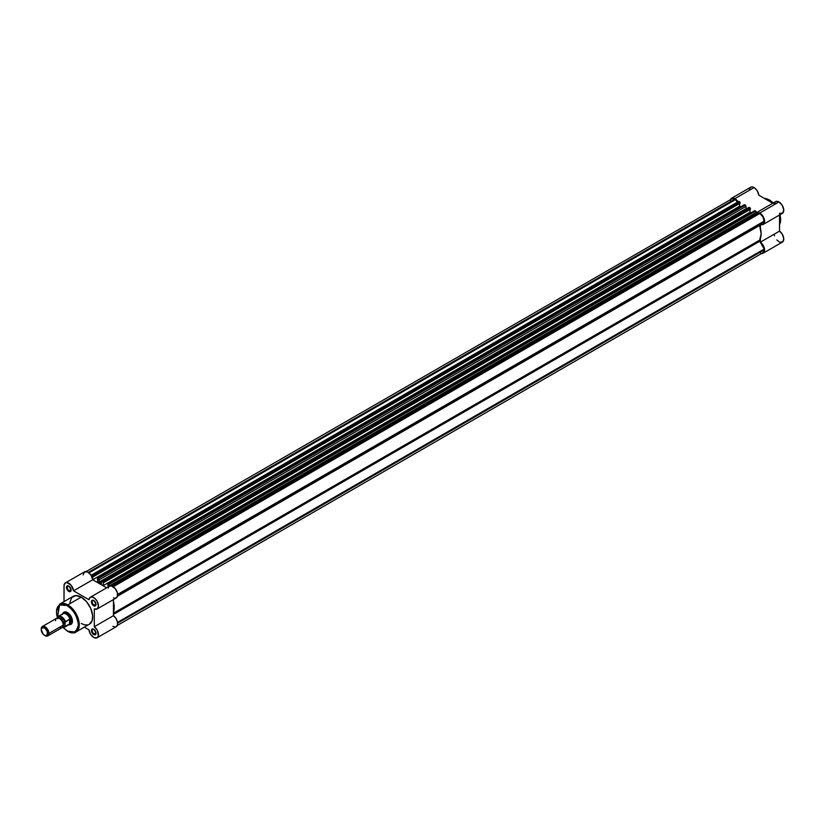 <?xml version="1.0" encoding="UTF-8"?>
<svg xmlns="http://www.w3.org/2000/svg" width="825" height="825" viewBox="0 0 825 825"><rect width="100%" height="100%" fill="white"/><g stroke="black" fill="none" stroke-linecap="round" stroke-linejoin="round"><path stroke-width="1.24" d="M769.189 199.949L773.138 203.043A16.149 9.322 -120 0 0 769.189 199.949L768.116 200.568L769.189 199.949A16.149 9.322 -120 0 0 764.363 198.402L769.189 199.949M779.914 214.778L779.542 224.699A16.149 9.322 -120 0 0 779.914 214.778M780.615 219.512L779.996 214.727M773.221 202.991L769.581 200.176M774.211 204.084L775.789 201.527L778.965 201.97A6.775 3.908 -120 0 0 775.583 201.63L756.412 212.695A6.775 3.908 60 0 1 759.804 213.025L778.965 201.97L782.255 205.363L783.75 209.921L782.647 213.159L779.542 213.324M754.05 187.584A6.775 3.908 -120 0 0 750.667 187.244L752.225 186.945L754.916 188.172L757.237 190.812L758.814 195.195L772.767 203.249L758.814 195.195A6.775 3.908 -120 0 0 754.05 187.584L734.889 198.65L754.05 187.584M730.445 199.547A6.775 3.908 60 0 1 731.507 198.309A6.775 3.908 60 0 1 734.889 198.65L732.229 198.041L730.197 200.382M761.516 253.481L763.63 252.862L764.589 249.8L763.3 245.572L760.382 242.168L760.382 238.507L760.382 242.168A6.775 3.908 60 0 1 764.332 248.139A6.775 3.908 60 0 1 763.187 253.193A6.775 3.908 60 0 1 761.588 253.492M763.187 224.431L782.358 213.366A6.775 3.908 -120 0 0 783.389 207.931A6.775 3.908 -120 0 0 778.965 201.97L759.804 213.025A6.775 3.908 60 0 1 764.228 218.996A6.775 3.908 60 0 1 763.187 224.431A6.775 3.908 60 0 1 760.382 224.379L760.382 228.04L760.382 224.379L762.836 224.596L763.991 223.657L764.146 218.718L760.702 213.644L758.103 212.407L756.03 212.974M750.998 212.819L749.997 212.231L103.063 585.74L103.496 582.007L750.43 208.508L750.43 209.261L103.496 582.759L750.43 209.261L749.451 207.498L102.527 580.996L103.115 581.347L750.317 208.127L103.496 582.007L103.063 585.74L106.672 587.823L92.72 579.758L739.643 206.219A6.775 3.908 60 0 1 739.643 206.26L92.709 579.758L103.063 585.74L749.997 212.231L750.998 212.819L749.997 212.231L749.997 209.509L749.997 212.231L750.998 212.819M740.654 206.838L739.643 206.26L740.654 206.838M738.066 201.877L734.889 198.65A6.775 3.908 60 0 1 738.179 202.053M749.358 189.327L750.667 187.244L731.507 198.309M763.187 253.193L782.358 242.127A6.775 3.908 -120 0 0 783.492 237.074A6.775 3.908 -120 0 0 779.542 231.103L779.542 214.985L779.542 231.103L782.461 234.506L783.75 238.734L782.791 241.797L780.038 242.272M779.377 242.014L776.789 239.931M774.551 235.868L774.335 235.012M770.653 200.857L773.798 203.579M779.769 213.933L780.615 219.295M779.542 231.103L760.382 242.168L779.542 231.103M101.98 580.944A1.083 0.629 60 0 0 101.753 581.439L101.351 583.894A19.511 11.261 60 0 0 100.413 583.327A19.511 11.261 60 0 0 99.485 582.821L99.072 579.893L746.006 206.394L746.006 208.642L99.072 582.141L99.485 582.821L101.753 581.512L99.485 582.821A19.511 11.261 60 0 1 100.413 583.327L101.753 582.553L100.413 583.327A19.511 11.261 60 0 1 101.351 583.894L101.98 580.944L103.496 582.007L103.115 581.347L750.049 207.838L749.451 207.498A1.083 0.629 -120 0 0 748.914 207.446L102.527 580.996A1.083 0.629 60 0 0 101.98 580.944L748.708 207.776M764.208 249.872L117.645 623.164L764.208 249.872L762.919 252.728A6.229 3.599 -120 0 0 764.208 249.872L764.208 249.016L764.208 249.872M117.552 622.359L764.208 249.016L117.552 622.359M734.889 199.093A6.229 3.599 -120 0 0 731.775 198.784L734.889 199.093L88.327 572.375L734.889 199.093L735.632 199.516L734.889 199.093M88.976 572.859L735.632 199.516L737.21 202.249L735.632 199.516L88.976 572.859M91.637 574.973A1.083 0.629 60 0 0 91.41 575.468L92.771 575.365L739.705 201.867L739.107 201.527L92.173 575.025L93.153 576.036L740.087 202.527L740.087 203.28L93.153 576.788L93.153 576.036L93.153 576.788L740.087 203.28L739.705 201.867L740.087 202.527L93.153 576.036L92.771 575.365L739.705 201.867L739.107 201.527A1.083 0.629 -120 0 0 738.561 201.465L92.173 575.025A1.083 0.629 60 0 0 91.637 574.973L738.354 201.805M92.709 576.531L92.709 579.727L92.709 576.531M739.643 203.538L739.643 206.26L739.643 203.538M744.294 204.786L97.443 578.201L97.773 582.677L97.443 578.201L98.309 578.562L745.243 205.064L744.645 204.724L97.711 578.222L98.948 579.325L99.072 582.141L746.006 208.642L746.357 209.282M107.786 584.172L108.116 586.988L107.786 584.172L108.653 584.543L755.587 211.035L754.988 210.695L108.065 584.193L109.426 586.235L756.35 212.365L109.426 585.863A1.083 0.629 60 0 0 108.653 584.543L755.587 211.035L756.35 213.541L756.35 212.365A1.083 0.629 -120 0 0 755.587 211.035L754.72 210.664L107.786 584.172L754.607 210.911M109.601 586.132L111.303 585.936L756.35 213.541L757.01 214.232L756.35 213.541L111.334 585.936L115.191 588.565L117.346 592.67L117.398 596.485L115.335 598.228M112.499 586.338L759.062 213.046L112.499 586.338M113.242 586.761L759.804 213.469L759.062 213.046L759.804 213.469L113.242 586.761M764.208 221.11A6.229 3.599 -120 0 0 759.804 213.469L762.919 216.758L764.208 221.966L117.645 595.248L764.208 221.966L759.526 224.905L761.145 233.722L759.526 240.653L764.208 249.016L759.732 241.261L113.448 614.398L759.732 241.261A1.083 0.629 -120 0 1 759.598 240.157A19.511 11.261 -120 0 0 759.598 225.493L117.48 596.217L759.598 225.493A1.083 0.629 -120 0 1 759.732 224.544L117.645 595.248L764.208 221.966L764.208 221.11L117.645 594.392L764.208 221.11M760.66 252.811L759.804 252.419M731.228 199.237L86.171 571.519M97.443 578.201L744.377 204.693L745.872 205.827L746.264 209.21M113.334 601.126L114.211 607.221L113.334 612.305M99.072 579.893L746.006 206.394A1.083 0.629 -120 0 0 745.243 205.064L98.309 578.562A1.083 0.629 60 0 1 99.072 579.893M113.448 613.202L759.598 240.157L113.448 613.202M113.448 601.538A19.511 11.261 60 0 1 113.448 612.016M69.001 586.214A2.712 1.568 -120 0 0 67.268 587.524A2.712 1.568 -120 0 0 69.176 590.741L68.795 591.401A3.248 1.877 60 0 1 66.495 587.421A3.248 1.877 60 0 1 68.795 586.09L71.053 589.524L70.073 591.69L68.351 591.092L66.67 588.534L66.887 586.163L68.795 586.09A3.248 1.877 60 0 1 71.094 590.071A3.248 1.877 60 0 1 68.795 591.401L69.176 590.741A2.712 1.568 60 0 1 67.413 588.349A2.712 1.568 60 0 1 67.825 586.173A2.712 1.568 60 0 1 69.001 586.214M93.906 629.362A2.712 1.568 -120 0 0 92.173 630.671A2.712 1.568 -120 0 0 94.091 633.889L93.71 634.549A3.248 1.877 60 0 1 91.41 630.568A3.248 1.877 60 0 1 93.71 629.238L95.968 632.672L94.988 634.837L92.833 633.837L91.451 631.104L91.792 629.31L93.71 629.238A3.248 1.877 60 0 1 96.009 633.218A3.248 1.877 60 0 1 93.71 634.549L94.091 633.889A2.712 1.568 60 0 1 92.317 631.496A2.712 1.568 60 0 1 92.74 629.32A2.712 1.568 60 0 1 93.906 629.362M93.906 600.6A2.712 1.568 -120 0 0 92.173 601.91A2.712 1.568 -120 0 0 94.091 605.117L93.71 605.787A3.248 1.877 60 0 1 91.41 601.796A3.248 1.877 60 0 1 93.71 600.476L95.968 603.91L94.988 606.076L92.833 605.076L91.451 602.343L91.792 600.548L93.71 600.476A3.248 1.877 60 0 1 96.009 604.457A3.248 1.877 60 0 1 93.71 605.787L94.091 605.117A2.712 1.568 60 0 1 92.317 602.735A2.712 1.568 60 0 1 92.74 600.559A2.712 1.568 60 0 1 93.906 600.6M64.587 612.428A6.507 3.754 60 0 1 67.65 612.645A6.507 3.754 -120 0 0 64.061 612.851M62.731 613.728A7.043 4.063 60 0 1 67.454 612.532L70.228 615.099L72.342 619.988L71.6 623.875L70.228 624.669L68.423 624.484M69.888 602.467L71.754 597.506L75.869 595.578L81.252 597.135L86.635 601.796L90.75 608.479L92.617 615.584L92.183 620.462L89.327 624.308A16.149 9.322 -120 0 0 91.802 611.366A16.149 9.322 -120 0 0 81.252 597.135L67.836 604.88A16.149 9.322 60 0 1 78.385 619.111A16.149 9.322 60 0 1 75.91 632.053A16.149 9.322 60 0 1 67.836 631.249L75.91 632.053L79.179 626.206L77.457 616.502L67.836 604.88L67.454 605.54C72.672 607.829 76.354 614.202 78.488 624.659C76.354 632.641 72.672 634.765 67.454 631.032L70.661 632.332L74.456 632.177L76.632 630.661L78.282 627.021L78.282 622.05L77.189 617.894L72.662 610.046L66.371 604.972L62.257 604.044L59.648 604.766L57.719 606.653L56.626 609.551L56.626 614.522L57.719 618.667M97.092 637.756L116.263 626.701A6.775 3.908 -120 0 0 117.398 621.637A6.775 3.908 -120 0 0 113.448 615.667L113.448 599.558L113.448 615.667L94.287 626.732A6.775 3.908 60 0 1 98.237 632.703A6.775 3.908 60 0 1 97.092 637.756A6.775 3.908 60 0 1 93.71 637.426A6.775 3.908 60 0 1 88.956 629.815L90.533 634.198L93.71 637.426L96.989 637.818L98.35 635.941L97.391 630.475L94.287 626.732L94.287 608.953L97.206 608.922L98.495 606.179L97.092 601.167L94.782 598.362L92.142 596.991L89.977 597.496L88.956 599.713L73.549 590.824L71.125 585.245L66.763 582.563L65.309 582.935L64.092 584.987L64.01 601.621L64.01 585.977A6.775 3.908 60 0 1 65.412 582.873A6.775 3.908 60 0 1 70.362 584.42A6.775 3.908 60 0 1 73.549 590.824L92.72 579.758A6.775 3.908 -120 0 0 89.523 573.354A6.775 3.908 -120 0 0 84.573 571.818L65.412 582.873M71.074 589.648L69.176 590.741L71.074 589.648M95.978 604.024L94.091 605.117L95.978 604.024M95.978 632.796L94.091 633.889L95.978 632.796M84.377 627.165L88.956 629.815L84.377 627.165M62.875 627.402L67.567 631.28C71.847 633.126 74.632 633.383 75.91 632.053L88.502 624.7M87.594 624.948L84.573 624.855L81.252 623.504M83.17 574.912L84.47 571.88L87.667 571.993L91.028 575.2L92.72 579.758L73.549 590.824L88.956 599.713A6.775 3.908 60 0 1 90.317 597.259A6.775 3.908 60 0 1 97.092 601.167A6.775 3.908 60 0 1 97.092 608.994A6.775 3.908 60 0 1 94.287 608.953L94.287 626.732L113.448 615.667L115.913 618.307L117.418 621.73L117.511 624.876L116.16 626.752M108.24 587.967L108.756 586.853M114.737 598.238L113.448 597.888M115.438 626.979L112.87 626.361M57.41 617.781L59.348 604.952L67.454 605.54L67.836 604.88L59.761 604.075A16.149 9.322 60 0 1 67.836 604.88L81.252 597.135A16.149 9.322 -120 0 0 73.177 596.331L59.761 604.075L56.42 611.696M70.465 623.937A6.507 3.754 -120 0 0 72.435 620.936A6.507 3.754 60 0 1 71.094 623.7M63.051 627.423L67.454 631.032L63.051 627.423M62.566 614.336L63.308 612.697L64.69 611.903L67.454 612.532A7.043 4.063 60 0 1 72.435 621.163A7.043 4.063 60 0 1 69.042 624.659M95.999 632.981A2.712 1.568 60 0 1 95.442 634.023A2.712 1.568 60 0 1 94.091 633.889A2.712 1.568 -120 0 0 95.999 632.981M95.999 604.22A2.712 1.568 60 0 1 95.442 605.251A2.712 1.568 60 0 1 94.091 605.117A2.712 1.568 -120 0 0 95.999 604.22M71.084 589.834A2.712 1.568 60 0 1 70.538 590.875A2.712 1.568 60 0 1 69.176 590.741A2.712 1.568 -120 0 0 71.084 589.834M97.092 608.994L116.263 597.929A6.775 3.908 -120 0 0 116.263 590.112A6.775 3.908 -120 0 0 109.488 586.193L90.317 597.259M59.41 627.361A5.424 3.125 -120 0 0 63.236 625.144A5.424 3.125 -120 0 0 59.41 618.502A5.424 3.125 -120 0 0 55.574 620.72M58.946 618.276A4.496 2.599 60 0 1 63.546 624.216A1.454 0.846 180 0 1 65.154 624.04A5.424 3.125 60 0 1 62.896 626.773M47.788 635.9L62.112 627.629A5.424 3.125 -120 0 0 63.236 625.144L48.912 633.414A5.424 3.125 60 0 1 47.788 635.9A5.424 3.125 60 0 1 44.756 635.425A5.424 3.125 -120 0 0 45.086 635.632A5.424 3.125 -120 0 0 48.912 633.414L47.675 633.414A4.538 2.619 60 0 1 44.457 635.271A4.538 2.619 60 0 1 41.25 629.712L42.188 627.629L45.086 628.289L47.427 631.857L47.128 635.157L45.086 635.559L43.23 634.281L41.25 629.712A4.538 2.619 60 0 1 44.457 627.856A4.538 2.619 60 0 1 47.675 633.414L48.912 633.414L63.236 625.144A5.424 3.125 -120 0 0 60.875 619.688A5.424 3.125 -120 0 0 56.698 618.234L42.374 626.505A5.424 3.125 60 0 1 46.551 627.959A5.424 3.125 60 0 1 48.912 633.414A5.424 3.125 -120 0 0 45.086 626.773A5.424 3.125 -120 0 0 41.25 628.99A5.424 3.125 60 0 1 42.374 626.505M65.258 621.895L65.237 622.143A6.012 3.475 60 0 0 61.328 616.914A6.012 3.475 60 0 0 57.41 617.626L58.988 616.368L61.328 616.914L63.659 619.07L65.237 622.143L69.599 619.204L71.29 621.38A6.507 3.754 -120 0 0 68.011 614.398A6.507 3.754 -120 0 0 62.844 613.594A6.507 3.754 -120 0 0 62.648 613.862A6.507 3.754 60 0 1 63.432 613.099A6.507 3.754 60 0 1 68.444 614.842A6.507 3.754 60 0 1 71.29 621.38L72.425 620.73L69.599 623.906L64.154 627.124L62.545 627.237M62.793 626.763L64.515 626.123L65.082 624.855L64.03 620.256L60.576 617.048L59.194 616.914L57.781 618.09M69.599 619.204L69.599 623.906L70.053 619.379A6.229 3.599 -120 0 0 62.906 613.717L58.358 616.337A6.229 3.599 60 0 1 65.381 621.637L69.599 619.204M61.978 614.625L61.988 614.728A6.229 3.599 60 0 1 62.339 614.192A6.229 3.599 60 0 1 66.382 614.254A6.229 3.599 60 0 1 70.053 619.379L71.29 621.38L70.053 623.494A6.229 3.599 60 0 1 68.444 624.762L69.218 624.628A6.507 3.754 -120 0 0 71.29 621.38A6.507 3.754 60 0 1 69.939 624.36A6.507 3.754 60 0 1 68.877 624.659A6.507 3.754 -120 0 0 69.218 624.628M65.381 621.637A6.229 3.599 -120 0 0 58.492 616.265A6.229 3.599 -120 0 0 57.564 617.131L57.523 617.172A6.229 3.599 60 0 1 58.358 616.337L57.502 617.193M69.867 623.71L65.381 626.34A6.229 3.599 60 0 1 64.597 627.134L69.135 624.515A6.229 3.599 -120 0 0 70.053 623.494L69.867 623.71M62.535 627.289A6.229 3.599 -120 0 0 64.463 627.206A6.229 3.599 -120 0 0 65.381 626.34L65.237 626.02A6.012 3.475 60 0 1 62.576 627.248M57.832 617.987A5.424 3.125 60 0 1 62.133 617.966A5.424 3.125 60 0 1 65.154 624.04A1.454 0.846 0 0 0 63.546 624.216A4.496 2.599 -120 0 0 59.544 618.358M779.542 224.802L780.099 214.665M773.324 202.929L769.467 199.928L764.27 198.351M762.919 252.728L117.315 625.463M93.122 575.84L738.231 203.383M59.761 604.075L57.379 618.007M63.432 613.099L65.557 611.872M62.339 614.192L62.844 613.594M69.939 624.36L72.064 623.133M62.504 627.32L64.597 627.134M45.086 635.632L44.457 635.271"/></g></svg>
